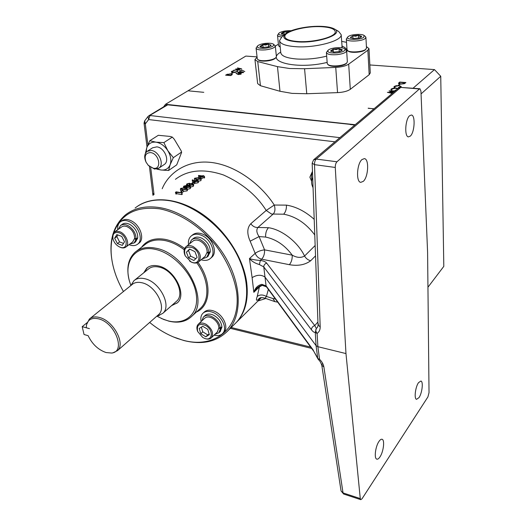 <?xml version="1.0" encoding="UTF-8"?>
<svg xmlns="http://www.w3.org/2000/svg" width="526" height="526" viewBox="0 0 526 526"><rect width="100%" height="100%" fill="white"/><g stroke="black" fill="none" stroke-linecap="round" stroke-linejoin="round"><path stroke-width="0.79" d="M321.55 26.714C330.229 27.26 334.799 28.937 335.272 31.751C336.153 36.794 313.89 42.724 297.959 41.528C289.635 40.897 285.263 39.253 284.842 36.603C284.047 31.442 305.738 25.708 321.55 26.714M361.98 159.542C356.832 163.704 355.872 182.003 360.737 182.358L363.302 181.345C368.384 176.999 369.305 159.016 364.413 158.615L361.98 159.542M409.629 115.72C405.204 119.251 404.264 136.793 408.452 136.878L410.306 136.109C414.672 132.427 415.586 115.161 411.385 115.016L409.629 115.72M379.009 441.38C375.452 446.324 373.927 458.416 376.754 459.119C377.694 459.441 378.759 458.711 379.95 456.943C383.48 451.9 384.953 440.019 382.126 439.295C381.218 438.986 380.18 439.683 379.009 441.38M418.505 382.665C415.336 387.037 413.949 398.853 416.533 399.333L419.005 397.623C422.148 393.159 423.496 381.528 420.912 381.028L418.505 382.665M130.862 285.546L133.906 280.726C136.563 278.418 140.08 277.728 144.459 278.655C159.378 281.325 172.087 305.547 162.863 313.299L158.024 315.837M134.689 280.095L148.247 269.187C150.909 266.879 154.407 266.163 158.747 267.037C173.534 269.536 185.895 293.383 176.664 301.155L175.855 301.871M90.078 318.486L132.019 284.605C134.459 282.475 137.694 281.851 141.724 282.718C155.42 285.21 167.117 307.473 158.655 314.561L157.918 315.212M86.639 324.437L89.367 319.058C91.774 316.948 95.042 316.402 99.171 317.421C113.195 320.413 125.852 343.675 117.476 350.671L112.669 352.953L111.295 353.051M98.434 318.822C91.938 317.428 87.96 319.479 86.514 324.976L86.257 327.737L89.433 328.632L82.194 326.666L84.048 334.51L88.118 335.667C92.241 344.188 98.217 349.81 106.055 352.538L111.453 353.031C126.293 352.15 115.293 322.464 98.434 318.822M187.203 188.735L186.835 189.36L182.437 189.774L180.385 188.952L180.76 188.374L185.165 187.775L187.203 188.735L187.447 190.274L187.078 190.899L183.285 191.398M181.24 190.977L180.635 190.484L180.385 188.952M189.209 184.994L187.736 185.474L187.493 183.955L187.19 184.928L186.533 184.462L186.908 183.896L189.538 183.226L190.254 183.732L192.431 183.495L193.397 184.139L192.937 184.863L189.912 185.494L192.352 184.731L192.72 184.179L192.128 183.765L189.695 184.448L189.104 184.356L189.57 183.725L189.182 183.489L187.493 183.955M193.397 184.139L193.634 185.665L193.18 186.388L190.504 187.039M194.081 182.095L192.575 183.199L191.983 183.101L193.489 181.996L194.081 182.095L194.318 183.613L193.417 184.278M201.077 178.538L200.735 179.123L196.422 179.524L194.37 178.735L194.725 178.196L199.045 177.604L201.077 178.538L200.958 180.635L198.309 181.214M194.692 180.425L194.37 178.735M204.41 176.269L202.74 176.269L200.925 177.604L198.499 175.441L202.497 175.921L202.937 175.592L204.41 176.269L204.634 177.781L202.97 177.781L201.169 179.11M199.624 177.709L198.729 176.946L198.499 175.441M198.217 180.615L197.835 181.253L194.896 181.786L192.233 180.01L192.805 179.846L194.074 180.898L197.276 180.024L198.217 180.615L198.447 182.127L198.065 182.772L195.126 183.304L194.212 182.949M193.259 182.167L192.463 181.523L192.233 180.01M190.57 187.71L190.156 188.617L187.407 189.301M183.087 190.162L181.536 191.306L180.937 191.201L182.496 190.057L183.087 190.162L183.337 191.701L181.878 192.772M181.976 192.799L182.226 194.337L181.858 194.607L176.657 193.713L176.026 194.173L175.421 192.391L176.177 191.839L181.976 192.799L175.421 192.391M136.714 206.817C152.099 195.567 178.136 197.723 201.701 213.681C225.246 229.619 243.459 257.819 246.72 282.751C248.627 299.162 245.399 312.155 237.029 321.721L233.945 324.779M345.977 353.577L360.277 498.582L360.764 499.667L362.013 498.799L427.908 396.933L429.025 392.666L427.592 252.283L420.945 91.162L419.965 88.749L419.413 88.966L336.956 161.784C335.805 163.04 335.24 164.934 335.272 167.452L345.977 353.577L317.888 346.693L316.073 345.648L315.265 332.399C314.219 332.596 312.944 331.722 311.438 329.763L263.769 266.899L265.005 277.097C261.238 274.5 256.944 274.677 252.118 277.649L249.455 258.582C252.164 259.482 255.781 260.114 260.304 260.475C263.355 260.804 265.479 261.692 266.669 263.138L314.758 325.561L316.363 328.441L317.474 327.389L318.486 323.957M255.176 253.354L250.146 241.184L259.088 236.588L264.558 249.85C260.876 250.291 257.747 251.461 255.176 253.354C256.478 256.451 258.647 258.391 261.685 259.186L260.304 260.475L259.397 264.558C255.064 263.302 251.75 261.31 249.455 258.582L255.176 253.354M162.192 188.735C168.701 172.699 187.545 159.003 212.793 162.646C238.048 166.282 262.264 186.23 274.263 205.041C275.427 208.921 275.078 211.925 273.204 214.056L257.918 227.462C255.195 227.659 252.815 226.417 250.784 223.734C247.049 227.843 246.839 233.656 250.146 241.184M314.772 234.944C306.079 223.353 295.711 216.436 283.665 214.187C285.644 212.044 286.571 209.026 286.44 205.12L274.263 205.041L266.202 210.453C256.616 195.271 242.381 183.442 223.484 174.974C203.904 168.412 187.881 169.865 175.428 179.327M268.503 227.705C266.412 229.961 265.452 233.077 265.617 237.062L259.088 236.588C256.556 232.86 256.162 229.823 257.918 227.462L268.503 227.705C281.883 229.606 298.012 242.197 304.567 256.024C301.01 258.069 296.901 257.779 292.226 255.169C292.351 259.127 291.397 262.303 289.359 264.683C297.966 266.195 305.08 264.88 310.702 260.738C308.058 260.12 306.014 258.549 304.567 256.024L315.153 245.517M283.665 214.187L271.488 214.029L266.202 210.453L250.784 223.734M163.981 164.684L164.355 164.428C170.062 160.785 164.401 147.484 156.814 146.859L152.658 147.773L147.49 151.12M146.077 162.179L145.952 161.929C143.986 157.267 144.374 153.743 147.129 151.356L151.291 150.449C158.905 151.1 164.631 164.48 158.924 168.123L154.572 169.089L148.102 165.197M313.062 187.703C311.214 184.047 311.09 180.72 312.7 177.716M150.587 152.586C145.492 152.856 143.993 156.071 146.096 162.232L148.437 165.552L153.355 168.254C162.186 170.016 159.358 153.48 150.587 152.586M312.799 180.536L313.023 186.73M257.096 57.229L254.939 59.622L257.74 61.581L277.472 66.638L289.635 68.511L304.567 68.722L335.746 67.4C341.558 67.052 345.871 65.967 348.679 64.152L367.858 50.233L368.982 48.622L366.412 46.577M254.952 59.708L257.661 83.614L260.442 85.718L279.983 91.274L292.015 93.378L306.763 93.74L337.547 92.629C343.281 92.313 347.535 91.208 350.303 89.308L369.18 74.705L370.278 72.864M326.416 52.633L327.244 63.567L328.54 65.099C330.321 66.223 333.451 66.605 337.929 66.23C341.913 65.77 344.661 64.895 346.18 63.626L346.397 63.396M327.862 64.58C329.769 65.783 333.122 66.191 337.929 65.789C342.196 65.29 345.141 64.356 346.772 62.995L347.357 61.766M258.483 60.063L258.516 60.082C260.081 61.036 262.855 61.332 266.853 60.983C271.035 60.483 273.882 59.563 275.387 58.228L275.545 58.051M256.083 48.188L257.267 58.721L257.852 59.596C259.522 60.608 262.494 60.931 266.781 60.556C271.265 60.017 274.316 59.03 275.933 57.604L276.387 56.538M277.518 35.314L278.543 45.565L280.22 47.143M279.05 46.354L280.194 46.899M346.325 39.069L347.015 49.7L348.199 51.114C350.388 53.192 362.059 52.468 365.037 50.055L365.577 49.562M347.548 50.601C349.882 52.824 362.407 52.041 365.596 49.457L366.497 48.057M344.734 48.793C343.097 47.748 340.144 47.406 335.884 47.774C332.097 48.214 329.506 49.03 328.112 50.213C327.014 52.376 329.966 53.277 336.969 52.922C343.346 51.975 345.937 50.595 344.734 48.793L346.647 50.805C346.141 52.6 342.972 53.882 337.146 54.645C330.696 55.092 327.119 54.388 326.409 52.534L327.935 50.411M273.474 44.177L275.315 45.992C274.809 47.767 271.587 49.063 265.637 49.858C259.91 50.292 256.721 49.707 256.077 48.116L257.444 46.078M281.778 36.978C279.069 36.728 277.649 36.149 277.504 35.249L278.833 33.322M364.123 35.498C362.171 33.605 351.289 34.275 348.39 36.452L347.956 36.8C344.352 39.838 359.771 40.364 363.736 37.307L364.123 35.498L365.438 36.557L365.912 37.399L364.998 38.654C361.184 41.666 345.792 41.902 346.318 38.97L347.791 36.971M284.967 34.216L281.851 36.919L279.569 40.594C280.075 43.849 285.394 45.88 295.513 46.682C314.995 48.221 342.268 40.903 341.177 34.683L338.672 31.455L334.431 29.002M265.597 43.356C261.632 43.836 258.956 44.69 257.576 45.926C256.662 47.813 259.305 48.583 265.512 48.214C271.916 47.241 274.565 45.893 273.454 44.164C272.014 43.29 269.397 43.02 265.597 43.356M291.213 30.712C286.585 30.501 282.738 31.146 279.674 32.632L278.951 33.184C278.037 34.506 279.569 35.255 283.553 35.439M297.387 41.883C285.099 40.706 281.173 37.964 285.605 33.657C290.99 29.167 308.926 25.623 322.076 26.385C327.672 26.688 331.761 27.543 334.345 28.95C344.872 33.92 318.269 43.507 297.387 41.883M341.729 50.621L342.262 49.72C341.249 50.318 340.171 49.924 339.014 48.543L333.208 49.148C332.419 50.713 331.544 51.311 330.591 50.923L331.163 51.535M336.167 49.602L333.208 49.148L330.591 50.923L333.806 52.12L339.671 51.515L341.959 50.43L342.262 49.72L339.014 48.543L336.167 49.602M270.712 45.834L271.114 45.19L268.345 44.085L265.584 44.158L262.816 44.657L261.494 46.222L260.002 46.347L260.6 47.031M265.656 45.098L262.816 44.657L260.002 46.347L260.304 46.86L262.737 47.465L268.319 46.886L271.114 45.19L268.345 44.085L265.656 45.098M288.163 32.053L283.955 32.014L282.015 32.763L281.318 33.592L281.844 34.17M284.204 34.617L283.955 32.014L282.705 33.506L281.318 33.592L284.487 34.631M352.992 38.503L352.828 35.807L350.388 37.464L353.59 38.549L359.258 37.964L361.152 37.162L361.671 36.294L360.1 36.498L358.443 35.222L355.688 36.248L352.828 35.807L350.388 37.464L350.868 37.971M361.171 37.155L361.671 36.294L358.443 35.222L352.828 35.807M120.796 221.525L121.749 220.848C124.544 218.842 128.015 218.994 132.184 221.295C140.521 225.864 144.657 238.955 139.18 243.012L138.68 243.393M117.732 229.678C117.39 226.213 118.251 223.609 120.309 221.873C123.104 219.875 126.582 220.026 130.75 222.334C139.094 226.916 143.256 240.027 137.773 244.084C135.471 245.892 132.559 246.089 129.021 244.675M114.648 231.913L122.38 226.43L124.215 226.042L126.733 226.489C131.868 229.027 134.505 232.952 134.656 238.285L136.017 238.995L137.727 237.713C137.779 232.479 135.32 228.146 130.343 224.72C127.082 222.912 124.36 222.8 122.177 224.372L120.822 225.345M136.017 238.995C136.063 233.754 133.597 229.415 128.614 225.983C125.346 224.168 122.624 224.05 120.441 225.621L118.501 229.126M113.031 239.06C114.03 242.44 116.042 244.991 119.06 246.714L120.013 247.141C128.778 250.817 127.949 235.727 119.119 232.788C114.326 231.723 112.294 233.814 113.031 239.06L112.906 238.58C112.242 235.707 112.715 233.564 114.32 232.144L116.68 231.236L119.606 231.677C125.878 233.689 130.139 243.979 125.99 246.964C124.577 248.075 122.768 248.239 120.579 247.457L118.83 246.589M191.655 235.648L192.391 235.05C195.284 232.656 198.992 232.466 203.516 234.478C212.649 238.515 217.665 252.204 211.932 257.122L211.288 257.681M188.525 244.682C188.058 241.033 188.887 238.193 191.023 236.154C193.916 233.761 197.625 233.577 202.148 235.595C211.301 239.639 216.331 253.354 210.597 258.273C208.178 260.469 205.015 260.962 201.129 259.752M186.204 246.569L192.601 241.355C194.515 239.751 196.98 239.632 199.985 240.98C204.621 243.663 207.02 247.384 207.172 252.158L208.664 252.782L210.288 251.402C210.117 245.767 207.29 241.368 201.813 238.206C198.269 236.621 195.37 236.766 193.108 238.653L191.944 239.593M208.664 252.782C208.487 247.135 205.653 242.729 200.169 239.56C196.619 237.969 193.713 238.114 191.451 239.994L189.505 243.88M185.139 255.656L185.086 255.537C183.561 251.875 183.798 249.002 185.783 246.911C187.703 245.313 190.175 245.195 193.2 246.569C200.038 251.356 201.925 256.392 198.861 261.685C196.908 263.368 194.39 263.5 191.306 262.073L189.63 261.06M192.608 247.7C185.77 245.879 183.311 248.594 185.231 255.846L190.892 261.797C200.307 266.886 202.267 252.099 192.608 247.7M203.299 312.944L204.042 312.253C206.422 309.952 209.716 309.564 213.924 311.083C222.899 314.246 229.047 327.192 224.017 332.13L223.465 332.675M201.156 321.531C200.419 318.145 200.952 315.449 202.753 313.45C205.133 311.155 208.434 310.767 212.649 312.293C221.63 315.469 227.791 328.428 222.761 333.366C220.69 335.516 217.797 336.101 214.089 335.128M198.486 324.042L204.522 318.368C206.573 316.501 209.335 316.534 212.82 318.467C216.436 320.886 218.474 323.944 218.934 327.632L220.368 328.112L221.893 326.626C221.084 321.301 218.001 317.349 212.635 314.785C209.341 313.588 206.764 313.89 204.897 315.692L203.772 316.751M220.368 328.112C219.552 322.78 216.462 318.822 211.09 316.244C207.79 315.041 205.206 315.344 203.345 317.152L201.866 320.867M197.723 331.544L202.727 337.449L204.535 338.343C212.616 341.762 213.891 330.17 205.824 325.574C199.144 322.925 196.448 324.917 197.723 331.544L197.546 331.097C196.514 328.277 196.704 326.035 198.124 324.384C200.176 322.517 202.951 322.563 206.455 324.522C212.156 328.96 213.832 333.346 211.472 337.685C209.94 339.231 207.79 339.526 205.035 338.566L204.154 338.192M159.332 315.475L156.84 316.159L163.639 319.433L168.142 320.867C185.823 325.528 199.426 313.345 196.152 293.758C193.147 274.237 173.33 252.861 154.973 249.298C135.557 244.925 123.603 261.014 129.389 280.904L130.869 285.519M129.389 280.904L129.251 280.397C126.207 268.148 128.147 258.759 135.07 252.237C140.251 247.917 147.01 246.549 155.348 248.127C184.896 252.71 209.973 300.517 191.911 316.172C186.138 321.787 178.419 323.437 168.754 321.13L161.416 318.506M233.505 325.213L236.588 322.162C249.896 307.401 250.31 279.26 236.003 252.717C221.729 226.193 194.278 204.877 169.806 200.768C155.742 198.572 144.177 200.985 135.11 208.007M149.667 322.445C158.53 329.69 167.814 335.049 177.518 338.527L183.219 340.283C215.127 349.126 241.677 328.033 236.569 291.483C233.787 275.624 226.805 260.192 215.64 245.188C200.176 226.226 179.32 212.754 159.97 208.888C136.451 205.85 121.052 213.78 113.774 232.676M112.61 236.569C110.414 245.596 110.585 255.432 113.116 266.077C115.207 274.697 118.652 283.179 123.446 291.529M113.116 266.077L112.998 265.577C108.027 243.459 112.202 226.535 125.523 214.825C134.584 207.796 146.189 205.429 160.345 207.724C184.974 212.004 212.734 233.643 227.252 260.469C241.822 287.295 241.565 315.639 228.271 330.4C217.212 341.808 202.385 345.181 183.798 340.519L173.33 336.91M171.969 305.29L177.216 302.969M143.736 272.816L146.715 268.214C149.588 265.729 153.362 264.959 158.03 265.9C174.007 268.582 187.387 294.363 177.433 302.759L171.542 305.665M147.352 267.688L144.177 272.461M201.353 327.113L202.747 331.814L207.77 334.904L209.151 334.063M209.328 334.654L207.777 329.375L202.701 326.265L199.222 328.441L200.787 333.688L205.817 336.791L209.328 334.654M202.747 331.814L200.787 333.688M207.77 334.904L205.817 336.791M218.934 327.632L217.389 331.899M218.947 328.158L220.387 328.73L221.913 327.244L221.453 327.06M214.792 334.444L218.98 332.721L220.387 328.73M220.072 331.65L221.913 327.244M189.82 249.16L188.512 250.435L190.636 256.123L195.797 258.667M197.105 257.431L194.968 251.684L189.603 249.054L186.414 252.164L188.551 257.865L193.877 260.495L197.105 257.431M188.512 250.435L186.414 252.164M190.636 256.123L188.551 257.865M207.172 252.158L205.127 256.346M207.119 252.71L208.605 253.433L210.222 252.053L209.782 251.836M202.096 258.93L206.757 257.286L208.605 253.433M207.875 256.333L210.222 252.053M117.824 234.964L116.857 236.569L119.58 241.934L123.531 243.406M124.504 241.835L121.762 236.417L116.818 234.589L114.655 238.179L117.397 243.558L122.302 245.392L124.504 241.835M116.857 236.569L114.655 238.179M119.58 241.934L117.397 243.558M134.656 238.285L132.69 241.914M134.584 238.784L135.938 239.593L137.641 238.304L137.247 238.074M129.777 244.11L134.097 242.979L135.938 239.593M135.406 241.986L137.641 238.304M358.614 38.128L358.443 35.222M289.313 31.501L288.938 31.672M268.635 46.794L268.345 44.085M263.118 47.485L262.816 44.657M339.231 51.633L339.014 48.543M333.418 52.087L333.208 49.148M289.405 31.455L283.955 32.014M404.823 82.865L400.082 82.312L399.175 83.286L400.779 83.923L403.85 83.529L404.823 82.865L404.842 83.397M240.533 74.028L240.204 73.508L238.245 74.127L240.566 74.304M226.64 74.896L230.48 75.382L231.71 74.383L230.579 73.942L226.64 74.896M241.533 71.878L238.377 72.437L239.941 72.858L242.907 72.549L242.703 72.055L241.533 71.878M405.027 83.266L405.007 82.713M227.495 74.422L230.868 73.765L232.354 74.337L231.716 74.988L231.644 74.574M398.708 83.68L399.175 83.279L399.195 83.89M237.759 74.39L237.989 73.791L238.278 74.39M231.736 74.587L232.111 74.712M231.539 72.259L231.907 71.983M237.134 71.582L237.476 71.497M391.101 89.907L391.6 89.512M400.477 86.54L400.99 86.836M394.152 87.349L394.651 86.961M278.405 44.21L275.322 46.064M346.542 42.336L341.63 41.357M427.947 287.235L443.806 266.366L440.742 76.27L421.056 93.917M404.297 83.693L400.542 84.121L398.452 83.325L399.688 82.069L405.881 82.562L404.297 83.693M399.707 82.628L399.688 82.069M240.487 73.561L241.342 73.706L241.046 74.081L238.508 74.554L235.977 73.416L236.476 73.305L237.713 74.002M237.989 73.791L240.461 73.331M236.529 73.732L236.476 73.305M231.716 74.988L230.717 75.606L225.595 75.172L227.462 74.159M232.735 72.805L231.499 73.561L232.735 72.805L232.775 73.147M234.971 72.45L232.748 72.549L231.282 71.917L231.821 71.28L234.274 70.517L231.894 71.871L233.071 72.378L236.654 71.674L237.489 70.78L237.18 71.714L234.971 72.45M237.568 71.411L237.489 70.78M231.894 71.819L231.821 71.28M236.825 69.136L239.751 70.043L233.787 70.168L238.429 69.912L235.622 69.051L240.257 68.768L237.469 67.92L241.697 68.847L236.864 69.432M238.028 72.154L241.815 71.7L243.696 72.259L239.659 73.035L237.759 72.496L238.028 72.154L238.1 72.785M244.82 71.575L241.677 69.991L244.82 71.575M241.723 70.333L239.738 71.188L241.677 69.991M393.04 92.274L389.095 90.906L395.269 90.847M387.399 92.366L393.034 92.05M392.258 93.391L387.392 92.326M389.128 92.734L392.508 93.174M393.612 92.247L389.115 92.464M390.719 91.406L393.902 91.997M395.013 91.057L390.706 91.103M393.448 88.375L396.012 88.039L397.932 88.592M391.265 89.749L391.232 88.979L393.441 88.138M397.459 88.999L395.73 88.236L391.877 89.032L391.949 89.933L391.357 90.078L390.89 89.512L391.232 88.979M395.887 90.321L395.164 90.202L396.38 89.907M396.479 85.837L399.024 85.501L401.174 86.461L400.49 87.224M394.309 87.198L394.276 86.435L396.472 85.6M400.227 87.263L400.477 86.494L398.747 85.699L394.921 86.488L395 87.375L394.415 87.52L393.948 86.954L394.276 86.435M399.017 87.737L398.202 87.645L400.214 86.908M398.899 85.205L398.261 85.153L399.918 84.351L398.899 85.205M399.3 84.87L399.28 84.298M188.091 90.801L203.772 92.326L187.999 90.794L165.539 104.273L355.188 124.708M165.539 104.273L163.553 106.896M257.056 56.88L245.839 56.072L188.183 90.682M369.857 64.961L434.469 69.596L440.742 76.27M413.101 88.184L434.469 69.596M368.345 108.336L374.078 108.751M373.92 108.882L368.154 108.178M335.272 167.452L314.509 164.651L312.174 163.205L313.575 159.865L316.205 159.062L336.956 161.784M360.277 498.582L343.037 492.915L341.052 490.922L343.636 494.026M354.807 125.03L350.171 124.524M349.968 124.346L167.748 104.832L166.538 105.095L148.897 115.72M311.773 180.122L311.445 175.552L312.47 171.384M156.709 169.076L160.805 169.977L168.57 170.496L170.161 164.658L173.337 157.668L167.82 150.673L163.875 142.599L155.998 142.171C160.647 142.973 164.592 145.807 167.82 150.673C170.792 155.683 171.568 160.345 170.161 164.658C168.445 168.728 165.322 170.496 160.805 169.977L157.353 168.918M168.57 170.496L176.716 164.855L181.549 152.599L181.22 150.883L174.31 139.311L172.331 137.095L170.102 136.438L158.333 135.287L149.798 140.718L155.998 142.171C151.435 141.75 148.358 143.611 146.754 147.753L145.373 153.493M146.149 152.257L146.754 147.753L149.798 140.718M419.912 88.749L400.766 87.415L316.205 159.062C315.028 160.298 314.463 162.159 314.509 164.651L320.189 326.863L318.033 324.956L312.174 163.29M360.764 499.667L343.557 493.999L343.037 492.915L323.885 366.964L321.787 365.215L322.201 363.926M144.637 120.908L144.045 123.183L145.308 123.886L147.891 144.801M147.931 116.581L144.696 120.835L145.308 123.886L148.615 119.566L147.99 116.502L148.358 116.187M312.47 171.351L309.88 177.157L311.602 181.214M153.474 193.423L152.875 194.285L153.493 194.929M320.189 326.863C320.235 329.776 319.197 331.965 317.093 333.425L315.265 332.399L316.363 328.441C315.449 329.828 315.692 331.485 317.093 333.425L317.888 346.693L319.532 359.258L317.717 358.522L318.625 359.837L319.532 359.258C321.965 361.664 323.411 364.235 323.885 366.964M318.618 359.83L318.625 359.837C319.611 360.461 320.663 362.256 321.787 365.215M200.11 179.018L199.992 178.202L198.696 177.854L198.927 179.366L196.954 179.3M185.237 189.603L182.857 189.518M186.237 186.454L186.119 185.711L184.448 186.178L184.139 186.612L184.547 186.868L184.448 186.178M184.547 186.868L186.296 186.414L186.566 186L186.119 185.711M187.151 187.466L189.321 186.96L189.695 186.421L189.084 185.994L186.894 186.5L186.539 187.046L187.151 187.466M189.242 187.013L189.084 185.994M187.046 187.44L186.894 186.5M197.105 181.22L196.961 180.286L194.659 181.161L195.264 181.529L197.257 181.122L197.533 180.668L196.961 180.286M195.054 181.477L194.942 180.74M202.155 176.171L201.017 177.006L199.683 175.802L202.155 176.171M181.661 152.007L173.337 157.668M172.331 137.095L163.875 142.599M311.438 329.763C311.524 327.764 312.635 326.363 314.758 325.561L317.928 321.984M259.397 264.558L263.769 266.899C263.802 265.078 264.769 263.822 266.669 263.138M313.443 350.355L266.077 285.835L265.005 277.097L316.073 345.648L317.724 358.193L313.904 351.5M317.717 358.522L313.877 351.46L266.498 286.861L262.579 285.454L261.856 284.349L266.077 285.835L266.524 286.894M195.429 178.965L195.317 178.248L195.074 178.643L196.763 179.267L200.15 178.991L199.992 178.202M198.696 177.854L195.317 178.248M181.483 189.202L181.358 188.433L181.102 188.86L182.792 189.505L186.243 189.228L186.105 188.4L184.804 188.038L181.358 188.433M186.243 189.228L186.105 188.4M185.047 189.564L184.804 188.038M190.333 186.178L189.919 187.085L186.776 187.723L185.98 186.881L184.179 187.131L183.475 186.704L183.883 186.099L186.493 185.454L187.131 186.04L189.426 185.731L190.333 186.178M261.856 284.349C257.839 285.256 255.163 287.906 253.834 292.311L256.767 288.255C259.351 286.006 261.29 285.072 262.579 285.454L262.645 285.467M256.767 288.255L257.424 287.617L256.767 288.255M262.06 285.44L259.403 286.907L257.221 296.473C259.706 294.514 262.77 294.501 266.426 296.434L268.359 289.392M277.715 302.148L274.743 301.589L265.111 298.222L266.426 296.434L272.915 298.518L274.914 301.628M176.657 193.713L176.401 192.174M181.858 194.607L181.608 193.062M176.026 194.173L175.769 192.634M181.772 192.753L181.536 191.306M181.174 192.628L180.937 191.201M184.264 187.664L184.179 187.131M186.868 188.301L186.776 187.723M190.156 188.617L189.919 187.085M195.126 183.304L194.896 181.786M198.065 182.772L197.835 181.253M203.588 176.111L203.523 175.697M201.05 178.439L200.925 177.604M202.97 177.781L202.74 176.269M204.292 178.031L204.068 176.526M252.118 277.649L253.834 292.311L259.403 286.907L259.588 286.118M259.765 298.11C256.464 301.483 255.616 300.938 257.221 296.473M200.958 180.635L200.735 179.123M196.487 179.971L196.422 179.524M192.628 183.541L192.575 183.199M192.036 183.456L191.983 183.101M189.978 185.895L189.912 185.494M193.18 186.388L192.937 184.863M187.355 185.961L187.19 184.928M187.729 185.849L187.545 184.672M189.294 184.205L189.182 183.489M189.321 185.717L189.104 184.356M189.919 185.869L189.695 184.448M192.286 184.777L192.128 183.765M187.078 190.899L186.835 189.36M87.079 322.701L82.194 326.666M275.381 298.965L272.915 298.518M289.359 264.683L261.685 259.186C263.769 256.859 264.729 253.749 264.558 249.85L292.226 255.169C284.967 245.326 276.097 239.291 265.617 237.062M304.567 68.722L306.763 93.74M279.589 40.831L280.766 52.62C281.285 55.986 286.578 58.116 296.638 58.997C306.697 59.589 316.711 58.636 326.685 56.137M280.713 52.12C264.032 61.72 297.407 69.912 327.159 62.397M141.54 247.259C146.78 240.198 154.723 237.581 165.374 239.409C171.884 240.737 178.301 243.775 184.633 248.515M197.986 262.349C212.261 281.87 210.893 305.902 196.349 312.089M199.275 309.4L200.912 307.888C210.104 298.873 208.605 278.944 196.823 262.842M184.231 249.765C177.926 244.958 171.515 241.894 165.006 240.56C156.722 239.041 149.982 240.441 144.795 244.761L136.609 251.047M341.828 47.82L341.972 46.505M230.894 75.494L230.848 75.152M346.739 52.265C347.548 49.779 345.944 47.708 341.939 46.032M398.899 83.509L398.872 82.746M226.311 75.231L226.252 74.771M257.74 61.581L260.442 85.718M277.472 66.638L279.983 91.274M335.746 67.4L337.547 92.629M348.679 64.152L350.303 89.308M367.858 50.233L369.18 74.705M419.413 88.966L400.766 87.415L398.346 88.243L313.904 159.588M167.748 104.832L147.99 116.502M334.95 141.81L148.615 119.566L150.009 115.523L339.881 137.641M150.699 167.505L154.039 194.541M286.44 205.12C296.053 206.665 305.304 211.399 314.206 219.342M315.534 255.853L310.702 260.738M310.669 347.081L231.197 327.507M257.97 300.984L265.715 298.505M193.798 182.049L193.66 181.194M111.453 353.031L112.669 352.953M258.516 60.082L257.852 59.596M365.379 49.766L365.964 49.155M365.912 37.399L366.504 48.168M119.06 246.714L119.534 246.99M190.116 261.376L190.458 261.606M163.639 319.433L164.165 319.67M199.269 309.4L191.911 316.172M177.518 338.527L178.038 338.744M146.715 268.214L147.162 267.859M228.271 330.4L236.588 322.162M204.535 338.343L205.035 338.566M211.472 337.685L217.757 331.544M220.506 331.229L218.98 332.721M224.017 332.13L222.761 333.366M198.861 261.685L205.548 255.984M208.375 255.906L206.757 257.286M211.932 257.122L210.597 258.273M125.99 246.964L133.019 241.671M135.8 241.69L134.097 242.979M139.18 243.012L137.773 244.084M342.137 47.255L341.177 34.683M275.315 45.992L276.4 56.617M346.647 50.805L347.37 61.884M238.245 74.127L238.291 74.528M240.75 73.765L240.803 74.212M231.71 74.383L231.782 74.948M238.377 72.437L238.429 72.877M243.091 72.312L243.143 72.746M275.387 58.228L275.933 57.604M346.18 63.626L346.772 62.995M237.081 71.148L237.154 71.733M231.894 71.871L231.959 72.424M391.6 89.466L391.627 90.012M394.651 86.915L394.671 87.454M400.477 86.494L400.503 87.211M368.982 48.622L370.284 73.009M164.355 164.428L158.924 168.123M401.285 87.198L398.655 87.987M321.8 365.307L341.052 490.922M152.948 195.317L149.43 166.525M147.01 147.037L144.052 123.196M230.355 328.336L311.642 348.416M183.627 187.644L183.475 186.704M186.072 187.966L185.941 187.177M190.636 187.9L190.399 186.368M265.111 298.222C259.64 296.697 259.818 298.485 258.831 298.715L259.45 298.262M186.697 185.494L186.533 184.462M261.337 297.65L237.029 321.721M117.476 350.671L158.655 314.561M162.863 313.299L176.664 301.155"/></g></svg>
